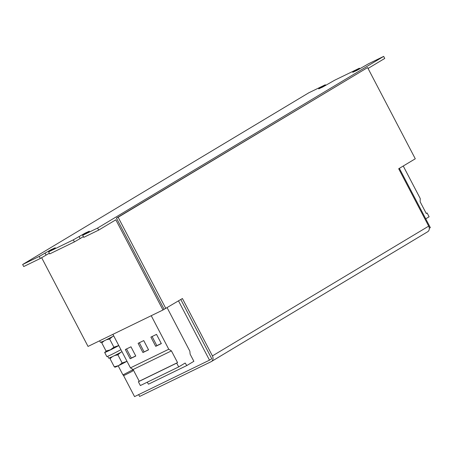 <?xml version="1.0" encoding="UTF-8"?>
<svg xmlns="http://www.w3.org/2000/svg" width="453" height="453" viewBox="0 0 453 453"><rect width="100%" height="100%" fill="white"/><g stroke="black" fill="none" stroke-linecap="round" stroke-linejoin="round"><path stroke-width="0.68" d="M118.188 365.826L122.939 374.908L133.148 369.597M122.939 374.908L124.326 375.339L132.038 371.426L132.752 370.933L133.165 369.625M118.788 345.582A11.574 0.481 152.4 0 1 104.671 352.462A11.574 0.481 152.4 0 1 106.347 351.279M120.934 349.682A11.574 0.481 152.4 0 1 106.812 356.562L104.671 352.462M368.057 68.454L384.739 58.443L383.668 56.393L97.593 228.057L98.663 230.107L115.826 219.807L162.978 309.994L164.122 309.308L116.438 218.097L367.598 67.576L415.282 158.788L398.691 168.743L428.691 226.138A4.632 3.783 -121 0 1 427.666 231.76A4.632 3.783 -121 0 1 427.428 231.891M162.978 309.994L88.035 346.432L41.636 257.689M178.499 300.871L209.501 360.163L211.789 358.793L180.792 299.495M209.501 360.163L134.558 396.607L123.267 375.01M429.302 228.272L430.35 227.644L399.353 168.346M40.328 258.47L23.72 266.545L22.65 264.495L39.258 256.421L40.328 258.47L49.326 253.21M97.593 228.057L82.689 235.305L89.366 231.2L85.311 233.035L73.324 239.858L48.624 251.868L49.694 253.918L74.394 241.908L83.392 236.647M73.324 239.858L74.394 241.908M359.767 68.907L359.399 68.199L334.699 80.204L322.706 87.027L318.652 88.867L319.608 88.193L319.75 88.465M325.701 85.47L325.333 84.762L308.725 92.837L22.65 264.495M48.624 251.868L55.306 247.763L51.246 249.597L39.258 256.421M383.668 56.393L368.765 63.641L356.771 70.464L352.717 72.299L353.674 71.631L353.816 71.897M359.399 68.199L353.674 71.631M325.333 84.762L319.608 88.193M82.689 235.305L83.76 237.355L98.663 230.107M147.197 382.23L148.482 384.178L186.806 365.548L193.867 361.307L190.118 354.133L189.858 351.194L167.117 307.7M164.122 309.308L182.417 298.521L212.417 355.911A4.632 3.783 59 0 1 211.398 361.539A4.632 3.783 59 0 1 211.155 361.67L139.62 396.454L138.658 394.614M165.826 308.476L118.142 217.264L116.438 218.097M118.142 217.264L367.598 67.576M156.511 334.382L150.889 337.111L155.713 346.335L161.336 343.606L156.511 334.382M142.938 352.547L148.561 349.818L143.737 340.594L138.12 343.323L142.938 352.547L148.505 349.71M125.345 349.535L130.164 358.759L135.787 356.03L130.962 346.805L125.345 349.535M186.806 365.548L185.152 363.04L178.692 366.913L140.368 385.548L138.38 381.749L139.235 381.239L133.103 369.512L130.441 367.876L168.765 349.24L151.234 315.701M130.441 367.876L112.91 334.337M178.692 366.913L176.704 363.113L177.553 362.604L171.427 350.877L168.765 349.24M133.103 369.512L171.427 350.877M139.235 381.239L177.553 362.604M138.38 381.749L176.704 363.113M425.741 218.822L429.11 216.794L427.128 212.995L426.273 213.505L420.141 201.778L420.225 198.493L403.244 166.013M427.128 212.995L426.233 213.431M114.988 367.123L114.286 366.811L110.011 358.64L109.954 357.491M114.603 355.554L117.882 354.812L122.151 362.983L118.601 365.628L114.286 366.811M112.497 356.59L110.011 358.64M122.151 362.983L126.789 361.386A9.258 0.385 -27.6 0 0 126.993 361.273M117.882 354.812L120.719 352.383M114.864 367.179L115.005 367.185A9.258 0.385 152.4 0 0 118.601 365.628A9.258 0.385 -27.6 0 0 126.789 361.386M106.738 351.341L106.03 351.024L101.761 342.859L101.704 341.709M106.353 339.773L109.632 339.031L113.901 347.202L110.351 349.846L106.03 351.024M104.247 340.809L101.761 342.859M113.901 347.202L118.539 345.605A9.258 0.385 -27.6 0 0 118.743 345.492M109.632 339.031L112.469 336.602M106.614 351.398L106.755 351.403A9.258 0.385 152.4 0 0 110.351 349.846A9.258 0.385 -27.6 0 0 118.539 345.605M121.987 351.698A10.651 0.442 152.4 0 1 108.703 358.181L107.718 356.296M113.737 335.916A10.651 0.442 152.4 0 1 100.453 342.4L99.62 340.803M126.54 348.952L131.308 358.074L130.164 358.759M131.308 358.074L135.73 355.922M139.314 342.74L144.082 351.862M152.089 336.528L156.857 345.65L161.279 343.499M156.857 345.65L155.713 346.335M79.043 236.426L80.113 238.476M44.977 252.989L46.047 255.039M212.417 355.911L428.691 226.138M211.398 361.539L427.666 231.76"/></g></svg>
